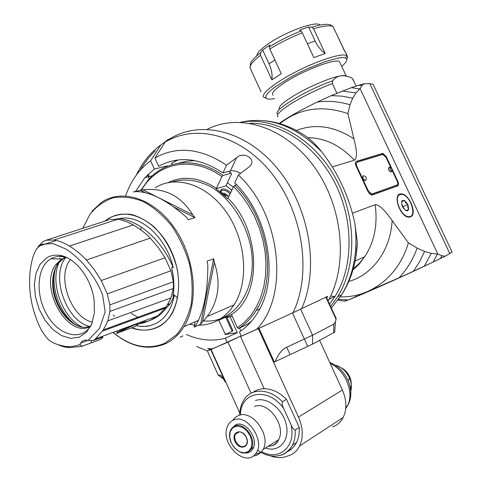 <?xml version="1.0" encoding="UTF-8"?>
<svg xmlns="http://www.w3.org/2000/svg" width="482" height="482" viewBox="0 0 482 482"><rect width="100%" height="100%" fill="white"/><g stroke="black" fill="none" stroke-linecap="round" stroke-linejoin="round"><path stroke-width="0.72" d="M429.317 263.829C402.464 276.849 349.805 300.045 355.903 296.249M249.929 123.29C281.615 122.609 316.77 146.516 335.352 183.859C353.963 221.172 353.36 267.173 335.111 296.297L329.567 304.136M332.315 166.905L354.366 160.223C358.391 156.698 355.734 146.649 353.945 138.888L347.902 113.619L350.01 104.805L352.716 98.171L355.987 92.936L360.114 88.634L437.855 254.104L431.288 253.363L424.588 251.417L417.153 248.097L408.375 242.82L392.155 220.587C387.136 213.821 380.919 204.898 375.135 204.687L352.45 213.231M410.477 216.864L408.953 217.141C399.988 217.533 391.92 193.149 401.205 193.915C409.146 193.445 417.695 214.508 410.477 216.864M356.391 161.386L382.81 153.378L386.13 156.409L397.951 181.594C398.861 183.817 398.771 185.257 397.68 185.907L371.67 195.204L368.266 192.125L355.975 165.802C355.047 163.488 355.186 162.012 356.391 161.386L355.963 161.621M437.855 254.104L441.898 255.725L445.097 256.267L433.179 262.009M452.092 252.086L445.097 256.267M360.114 88.634L361.94 85.615L363.934 83.796L369.851 83.693L373.08 84.29L373.743 85.706M361.94 85.615L358.891 85.181L351.366 87.664L359.741 88.905M363.934 83.796L358.891 85.181M279.168 123.47C287.447 117.554 300.075 110.438 317.072 102.112L331.261 95.629L351.366 87.664M330.64 296.02L334.478 296.52M340.274 296.864C370.14 297.798 398.584 276.746 408.375 242.82M398.855 277.885L398.873 277.915C374.882 288.778 358.084 296.105 348.474 299.894L399.072 277.789C406.862 269.601 412.887 259.702 417.153 248.097M344.293 301.136L348.366 299.906L338.587 299.316M424.588 251.417L419.551 261.816L413.417 271.221L424.371 266.13L413.454 271.233M348.456 299.9L347.383 300.274L346.178 299.888M348.432 299.912L344.757 301.19L338.009 300.111M344.732 301.19L344.347 301.142M433.216 261.967L445 256.279M431.288 253.363L424.341 266.172M424.413 266.112L433.185 261.997L437.361 254.128M441.898 255.725L440.325 258.593M264.528 120.753C278.162 121.97 291.369 126.748 304.154 135.087C310.39 139.292 316.264 144.907 321.771 151.926C337.828 172.435 348.848 196.126 354.824 223.003L357.319 242.085L355.915 256.834M330.616 306.413L337.701 296.671C357.301 265.419 356.541 215.068 334.55 176.394C312.625 137.641 273.24 116.258 240.554 122.277M226.895 317.319L232.185 316.192M231.878 190.131L226.118 185.811L216.063 188.703L227.649 198.59L228.022 198.223C261.093 230.607 262.033 295.906 231.444 314.559L218.792 320.235L224.925 333.436L226.118 334.165L232.167 331.357L225.733 317.15L218.792 320.235M347.902 113.619C322.078 104.799 299.406 108.155 279.885 123.675M350.01 104.805C338.81 101.431 327.826 100.533 317.072 102.112M352.716 98.171L341.943 96.147L331.261 95.629M355.987 92.936L342.298 91.056M352.378 78.47L356.264 86.043M336.912 93.267L332.387 83.591L332.646 80.88C306.064 89.881 270.342 111.963 278.042 114.126M352.643 78.729L350.806 77.512C346.618 75.903 343.124 75.367 340.31 75.909C337.472 76.373 334.918 78.036 332.646 80.88M273.059 95.189C271.023 93.285 274.969 89.05 284.904 82.494C303.57 70.191 336.418 57.84 339.557 61.756L346.263 76.036C345.359 75.409 343.377 75.361 340.31 75.909C329.821 77.626 305.937 88.007 291.682 97.081C281.675 103.51 277.65 107.588 279.602 109.306M339.557 61.756L340.093 62.901M341.726 66.377C346.745 62.021 348.07 59.22 345.702 57.979L342.75 57.533L338.093 58.039L324.519 61.847L307.414 68.787L298.563 73.035L290.098 77.524L275.927 86.356L270.872 90.273L267.474 93.616L265.847 96.243L266.022 98.051C267.058 99.274 269.926 99.455 274.638 98.599M346.877 59.503L347.787 57.009L346.576 55.418C341.732 52.972 319.162 60.021 297.418 71.041C275.626 82.036 260.648 93.888 263.582 97.195L266.215 98.268M271.902 79.855L281.283 73.728L269.806 49.025L269.33 46.862L269.92 45.001L262.636 49.983L260.581 52.827L260.527 55.334L271.902 79.855C272.493 74.62 271.553 69.294 269.077 63.871L262.636 49.983M260.581 52.827C253.219 58.485 249.809 62.648 250.357 65.311L250.086 68.016L261.087 91.803M333.906 28.402L344.618 50.899M345.696 52.713L344.365 50.658L333.068 26.612L330.839 25.124C327.935 23.594 321.572 24.293 311.758 27.209L313.613 28.787L325.175 53.472L313.854 57.593L302.256 32.788L301.051 30.975L299.653 30.107L308.57 26.98L311.758 27.209M256.894 55.785C256.9 53.116 260.678 49.152 268.221 43.88C285.627 31.607 316.915 20.395 320.168 25.064M308.57 26.98L315.108 40.946C317.686 46.362 321.042 50.544 325.175 53.472M400.03 194.601C392.951 196.529 401.102 217.123 408.802 216.677C417.792 217.31 409.947 193.975 401.361 194.379L400.03 194.601M401.596 201.506L404.422 200.41L405.585 202.699L407.947 204.392L407.712 207.224L408.676 209.477L407.603 210.748L405.868 210.61L402.313 206.615L401.596 201.506L402.012 200.741L404.422 200.41L407.947 204.392L408.676 209.477L405.868 210.61L405.446 210.393M401.5 201.856L404.422 200.41M407.947 204.392L403.301 206.664L401.657 204.82M403.585 208.688L403.301 206.664M355.837 161.741L381.684 153.836L384.214 155.053M397.319 186.04L397.668 183.359M396.234 185.45L371.459 194.397L369.2 193.637M355.565 164.711L356.819 162.506M389.824 167.525L391.607 171.333M390.866 167.718L386.052 157.463L382.732 154.427L357.367 162.157C356.162 162.783 356.023 164.254 356.957 166.573L368.362 190.999L371.767 194.071L396.764 185.178C397.855 184.528 397.945 183.094 397.035 180.864L392.041 170.218M391.306 171.803L390.86 171.941C388.673 170.658 388.052 169.14 388.992 167.393M365.561 180.473L365.627 180.449C366.874 178.232 366.35 176.689 364.049 175.822L363.374 175.785C362.331 177.611 362.964 179.19 365.278 180.515L365.073 180.623C362.771 179.31 362.133 177.731 363.157 175.9M391.372 171.779C392.571 169.622 392.047 168.134 389.799 167.32L389.197 167.29C388.251 169.037 388.872 170.556 391.059 171.839L391.872 170.935M365.627 180.449L366.181 179.473M210.182 349.504L208.718 348.974M301.605 308.745C319.452 269.022 309.872 208.628 278.482 169.772C247.2 130.724 200.976 119.542 169.995 138.762L167.146 139.997L165.025 142.238C195.812 123.163 241.904 134.96 272.577 174.514C303.371 213.863 311.788 274.222 293.02 312.734L327.597 296.358L326.79 298.099M293.02 312.734L256.46 329.459C289.634 296.099 281.175 214.267 238.409 175.08L234.716 182.841C269.101 215.346 279.656 279.674 257.219 313.354C252.333 321.187 246.392 327.374 239.403 331.905L241.343 336.195L256.46 329.459M241.187 335.852L227.221 342.485L207.381 350.908L196.74 346.588M207.32 129.284C239.506 112.716 285.302 126.874 314.089 166.658C343.003 206.272 348.522 264.636 328.109 300.967M178.491 159.873L171.592 163.145L172.249 164.591M154.939 157.976L158.705 166.296C178.485 155.547 199.903 157.765 222.967 172.948L226.582 165.187C200.759 148.113 176.882 145.709 154.939 157.976L165.025 142.238M227.016 317.59L231.191 316.463M227.347 182.786L233.324 187.106M249.658 322.633L249.857 323.079M240.566 173.442C236.813 171.146 233.421 170.309 230.384 170.935L222.967 172.948M226.582 165.187L236.638 157.638C244.199 150.655 257.545 159.891 249.242 166.766L238.409 175.08M227.221 342.485L225.305 338.25L237.289 332.634L230.167 316.915M224.919 334.496L237.289 332.634M225.305 338.25C212.538 341.581 199.536 340.328 186.305 334.49M135.665 191.33L144.895 177.647L154.373 169.068L150.625 160.783L160.747 145.058L165.44 141.642M167.429 166.248L167.272 165.898L154.373 169.068M175.117 161.313L174.858 160.404M210.785 349.721L207.676 348.6L212.851 348.884M150.625 160.783C139.202 169.182 130.857 180.895 125.603 195.915M149.209 178.912L147.625 174.755M148.311 174.092L148.986 176.611M239.747 413.014L225.775 382.015L225.323 382.142C222.805 377.876 221.232 375.55 220.611 375.177L221.027 375.568M223.323 378.84L218.322 375.243L220.322 375.062M207.356 350.902L218.256 375.237L223.359 378.894M209.616 350.179L241.199 335.87M241.337 336.171L270.541 323.036M291.749 313.318L295.376 311.655M270.366 455.809C275.71 457.912 280.747 458.225 285.471 456.743L288.784 455.659C293.544 454.056 297.153 450.833 299.617 445.995L343.184 417.466C347.028 409.332 346.763 400.181 342.395 390.022L319.626 340.376M343.184 417.466C340.732 422.118 337.177 425.251 332.52 426.877M334.689 332.158L312.577 344.112L273.601 362.368L298.478 417.081C303.088 427.871 303.467 437.511 299.617 445.995M336.165 318.457L335.46 321.862L333.737 324.211L312.559 335.201L286.694 347.251C282.265 349.089 278.409 353.896 275.132 361.681M240.548 336.544L264.19 388.715C272.011 388.799 279.433 392.336 286.459 399.313L299.238 427.438C299.569 433.143 298.659 438.168 296.52 442.518C294.321 446.832 291.194 449.911 287.145 451.748M251.092 393.222L227.998 342.136M253.026 392.336C256.231 389.992 259.955 388.781 264.19 388.715M299.238 427.438L295.183 429.998C293.405 429.269 292.02 427.51 291.026 424.708L283.741 408.652C282.313 406.127 281.85 403.814 282.344 401.717L286.459 399.313M232.595 420.485L235.132 417.484L238.415 415.55C252.02 409.188 271.312 435.336 263.148 449.429L261.148 452.363L256.406 455.478L253.122 456.08M233.782 419.955C247.995 413.357 266.582 443.271 255.02 454.424C244.904 466.841 221.461 444.735 226.799 428.269C227.956 424.118 230.288 421.346 233.782 419.955M231.77 428.209L235.909 424.678C245.434 420.322 258.798 438.662 253.092 448.435C251.55 451.321 249.206 452.851 246.049 453.02M335.201 365.151C341.551 366.886 346.335 371.2 349.546 378.105C351.492 382.841 351.866 387.329 350.673 391.577M233.168 446.266C240.319 454.406 246.423 455.243 251.477 448.772C256.96 439.385 244.127 421.744 234.975 425.919L230.812 429.643C228.968 433.432 229.101 437.825 231.197 442.801L231.258 442.934M231.227 442.868L234.668 448.127L239.319 451.706L244.266 452.887L248.549 451.423L251.297 447.573L251.947 442.09L250.351 436.077L246.832 430.751L242.115 427.185L237.144 426.082L232.914 427.642L230.245 431.523L229.649 436.951L231.227 442.868M235.047 441.506C230.589 431.812 242.018 427.612 246.423 437.469C250.893 447.32 239.337 451.279 235.047 441.506M235.674 441.217C234.535 438.53 234.463 436.156 235.451 434.107C238.921 430.348 242.567 431.45 246.386 437.409L247.302 441.175L246.645 444.47C243.145 448.29 239.488 447.206 235.674 441.217M113.005 332.417C130.688 347.052 148.203 350.812 165.543 343.69C172.936 340.19 179.087 334.49 183.985 326.591C199.078 302.443 195.572 259.189 175.297 229.215C155.15 199.084 122.988 188.197 102.094 201.952L91.857 211.23M155.246 187.757C176.05 174.496 207.471 184.492 226.787 212.761C246.236 240.88 249.11 281.753 233.999 304.919C224.967 318.331 213.104 325.091 198.397 325.217M194.559 325.031L189.39 324.253M161.566 309.444L160.874 308.811M192.686 214.755L194.981 217.653L188.311 219.744L186.004 216.822C166.477 199.928 149.812 191.523 136.014 191.607L133.321 191.95L142.853 189.794C164.446 187.498 181.057 195.819 192.686 214.755L159.301 198.03M194.156 327.079L200.62 324.241L207.2 316.529C218.653 300.702 221.039 282.711 214.363 262.545L213.634 258.762L207.085 261.172L207.826 264.986C207.893 288.007 204.778 306.45 198.482 320.313L196.035 324.886L194.156 327.079L195.21 321.729M182.883 335.936L180.015 337.225M113.065 332.393C130.514 346.666 147.757 350.287 164.802 343.256L176.683 334.641C183.395 326.513 188.227 316.421 191.179 304.359C192.866 291.49 192.312 278.06 189.51 264.07C185.443 250.248 179.521 237.542 171.755 225.956C163.163 215.466 153.74 207.362 143.479 201.645C133.098 197.542 123.079 196.246 113.427 197.753C104.311 200.831 96.514 206.29 90.044 214.122L82.759 228.323M104.889 221.13L108.836 218.226C115.608 214.767 123.018 213.49 131.056 214.394C139.208 216.611 147.076 220.937 154.662 227.371C165.754 238.825 173.315 252.978 177.346 269.83C180.129 286.23 178.195 301.804 172.05 313.595C162.94 328.314 147.281 333.502 131.55 327.923M136.412 325.718L141.214 326.428L146.859 326.29L149.607 325.808L155.638 323.669C165.314 318.668 171.526 309.281 174.261 295.502L170.128 303.823L161.06 313.999C154.397 319.331 146.968 322.295 138.768 322.886M173.225 267.721C166.639 237.373 140.081 213.815 119.482 218.593C139.75 220.738 162.356 240.928 173.225 267.721C172.044 266.51 171.622 266.932 171.966 268.992L172.387 271.354C174.014 279.735 174.291 287.2 173.225 293.743L172.954 296.46L174.261 295.502M115.951 219.075L119.482 218.593M136.749 324.151C143.919 323.398 150.492 320.795 156.469 316.337M157.988 315.776L166.242 306.847L171.008 297.894L173.357 288.411L109.914 311.39L107.829 320.843L103.341 329.899L95.376 338.936L157.988 315.776M108.227 220.045L46.139 240.229L54.074 240C59.19 240.892 64.305 242.91 69.432 246.061C75.367 249.688 81 254.345 86.338 260.033L94.267 269.583L101.268 280.524L107.275 293.893L109.842 304.883L109.914 311.39M173.357 288.411L173.4 281.771L170.923 270.764L165.007 257.756L158.132 247.296L150.233 238.132C146.829 234.27 141.202 229.86 133.345 224.895L126.688 221.672L119.988 219.635L117.771 219.262L109.492 219.635M200.62 324.241L213.634 258.762M202.5 322.06L214.363 262.545M194.981 217.653L173.96 207.103M145.118 192.619L140.172 190.137M158.379 197.572L142.853 189.794M141.166 227.07L140.883 229.872M168.345 303.497L169.58 304.66M203.597 320.885C235.27 324.296 259.846 287.067 250.188 244.127C244.525 220.31 230.077 198.933 212.267 187.576C198.361 180.009 185.004 178.141 172.195 181.961M169.495 304.781L168.977 304.287M168.061 182.606C183.184 175.37 199.307 177.28 216.436 188.335L216.063 188.703M225.733 317.15L231.438 314.553L237.427 327.754L238.626 328.495L247.411 324.223L251.616 321.09M232.167 331.357L232.722 330.881L232.469 329.628L226.648 316.782M236.62 184.781L234.818 185.305L233.619 186.48L228.022 198.223M238.626 328.495C245.452 324.151 251.255 318.186 256.032 310.601C277.68 278.343 267.745 216.665 234.818 185.305M237.427 327.754L244.627 322.187L250.995 315.204L256.382 306.913L260.672 297.46L263.756 287.013L265.546 275.776L265.998 263.973L265.076 251.845L262.804 239.65L259.214 227.649L254.382 216.093L248.411 205.236L241.44 195.294L233.619 186.48M216.436 188.335L221.913 176.593L223.112 175.43L231.233 173.207L231.517 173.954L226.028 185.588L231.794 190.306M228.98 196.15L227.323 196.041C223.437 195.041 221.081 193.312 220.25 190.842C222.136 187.781 225.606 188.396 230.661 192.692M223.112 175.43C196.523 156.427 165.609 159.578 148.04 180.196L141.027 190.004M178.22 163.278L186.48 161.241L195.144 160.633M228.582 171.423L231.233 173.207M221.913 176.593C192.095 155.186 157.361 162.651 141.569 189.932M133.562 325.296L124.675 329.429M117.186 332.447C117.481 331.893 122.024 329.688 130.815 325.832M136.087 323.88L137.707 324.513C138.629 325.892 121.916 331.242 117.807 332.942M117.722 332.978C112.3 335.821 125.76 328.579 133.532 325.308C136.075 324.392 137.466 324.127 137.707 324.513M92.442 322.109C71.131 317.885 56.43 277.174 70.023 260.033L70.372 259.563M65.118 256.876L57.78 263.913M57.436 264.479C54.237 270.089 52.857 276.903 53.291 284.904C54.147 302.63 65.914 321.56 79.283 326.374M65.901 257.388L63.353 258.653L57.834 263.895C53.978 269.558 52.273 276.752 52.725 285.483C53.58 305.968 69.649 327.296 84.712 327.338L90.327 326.591M90.315 326.609C67.112 338.852 38.452 286.459 55.906 264.51L61.419 259.262L66.167 257.316M91.158 325.308C81.554 341.431 59.527 336.008 47.555 315.824C35.288 295.954 36.457 267.546 50.441 259.105L50.965 258.798C54.394 256.858 58.183 256.135 62.335 256.635L67.359 257.87M46.543 257.942C50.297 255.641 54.484 254.761 59.111 255.309C74.71 256.725 91.646 278.277 94.171 300.569L94.37 313.161L91.682 324.115L86.417 332.387L79.126 337.249L70.535 338.322L61.449 335.593L52.701 329.381L45.043 320.289L39.126 309.143L35.463 296.906L34.361 284.633L35.951 273.402L40.12 264.214L46.543 257.942M88.025 340.479L99.449 328.471L105.184 311.92L102.642 295.189C97.219 280.102 83.82 260.726 66.076 249.128L52.875 243.549L41.585 244.302L37.024 248.417C32.505 254.43 28.559 270.348 29.824 288.808C30.806 302.913 34.614 316.608 41.247 329.899C47.543 339.593 49.562 343.455 66.215 346.564L71.059 346.534L75.969 345.781L79.892 344.624L80.584 343.226C82.356 340.521 84.838 339.599 88.025 340.479L93.4 340.503L95.376 338.936M37.945 246.802L42.994 241.566L46.139 240.229M79.892 344.624L82.079 346.245L69.492 347.703L64.311 346.944L58.967 345.239M82.079 346.245L90.959 342.937C99.895 339.924 103.775 337.966 102.594 337.051L93.4 340.497M102.594 337.051L101.81 336.557M91.484 340.437L90.959 342.937M220.901 192.312L221.581 190.42C225.052 189.878 227.841 191.137 229.944 194.198M228.203 196.144C226.407 194.065 224.136 192.987 221.395 192.914M222.811 194.132L224.757 194.433L224.449 195.09M226.395 195.831L224.757 194.433M143.654 322.253L142.425 321.536M145.594 321.819L144.064 320.928M138.75 317.819L131.285 313.457M307.865 137.725C325.001 137.864 340.503 145.365 354.366 160.223M369.851 83.693L449.863 253.689M375.135 204.687C377.858 224.829 374.363 242.181 364.657 256.755L359.355 263.335L353.264 268.836M348.775 281.452C372.237 275.005 390.426 250.7 392.155 220.587M348.39 299.906C350.788 299.129 375.58 288.579 398.867 277.909L398.873 277.915M413.472 271.197L424.371 266.154M240.512 122.277C268.956 115.981 296.044 125.862 321.771 151.926M354.824 223.003C358.222 250.706 353.818 274.632 341.618 294.779L331.345 307.998M353.945 138.888C334.4 126.079 315.21 123.272 296.394 130.459M278.006 116.861C275.831 115.023 280.367 110.529 291.61 103.359C304.299 95.635 317.891 89.05 332.387 83.591M353.258 79.644L353.613 80.398M250.086 68.016C249.555 65.311 253.038 61.087 260.527 55.334M313.613 28.787C323.603 25.817 330.092 25.094 333.068 26.612M269.806 49.025C279.891 42.814 290.712 37.403 302.256 32.788M301.051 30.975C289.754 35.469 279.18 40.765 269.33 46.862M274.897 59.985L269.077 63.871M315.108 40.946L307.365 43.711M382.443 153.427L381.684 153.836M397.951 181.594L397.421 181.865M385.624 156.674L386.13 156.409M368.362 190.999L367.856 191.258M371.459 194.397L372.243 193.999M356.457 166.838L356.957 166.573M396.764 185.178L395.993 185.57M236.638 157.638L230.384 170.935M136.322 175.117C142.274 162.603 150.414 152.583 160.747 145.058M292.49 312.981L307.727 346.474M312.577 344.112L312.559 335.201L300.641 309.203M274.33 362.048L258.997 328.326M290.05 354.583L286.694 347.251M258.304 328.64L273.631 362.356M225.745 382.027L211.152 349.637M210.839 349.775L225.419 382.142M342.395 390.022L298.478 417.081M282.344 401.717C269.275 387.817 250.339 387.775 243.44 400.789C240.994 404.916 239.729 409.706 239.656 415.165M283.741 408.652C268.474 386.413 240.247 391.48 240.5 414.984M291.026 424.708C296.418 446.44 279.06 461.569 261.726 451.682M265.455 447.983C278.614 452.881 289.815 441.102 286.38 425.148C283.265 409.2 266.889 396.337 255.532 400.488M279.596 455.55C285.296 454.195 289.586 450.724 292.472 445.139C294.61 440.777 295.514 435.728 295.183 429.998M268.004 446.374L271.824 445.736C274.752 444.711 276.993 442.711 278.542 439.741C286.573 426.046 268.173 400.747 254.58 406.44M325.874 297.177L336.056 319.283M333.737 324.211L333.707 332.899M330.272 363.591C345.467 370.037 354.74 393.119 347.287 406.025L345.751 408.483M346.98 406.585C351.697 399.397 352.101 390.8 348.197 380.786C344.082 371.755 337.936 365.651 329.754 362.47M342.099 368.465C345.287 370.393 347.733 373.158 349.438 376.767M132.05 327.73C141.196 331.098 149.775 330.905 157.795 327.139C178.177 317.686 185.281 281.723 171.447 251.49C157.903 221.093 128.025 206.151 109.125 218.406L105.721 220.858M113.192 315.011L114.457 316.264M89.851 284.374L92.05 290.598M90.261 326.615C66.383 322.018 50.116 275.957 65.841 257.418M59.394 261.943C49.278 281.669 62.142 318.096 82.404 327.115M74.439 323.946C59.66 312.776 50.682 287.368 55.183 269.402M165.386 308.046L102.509 331.116M171.008 297.894L107.829 320.843M173.4 281.771L109.842 304.883M170.923 270.764L107.275 293.893M165.007 257.756L101.268 280.524M150.233 238.132L86.338 260.033M133.345 224.895L69.432 246.061M117.771 219.262L54.074 240M329.049 299.214L335.111 296.297M373.08 84.29L452.194 252.303M352.957 269.908L359.307 264.009L364.657 256.755L355.162 260.985M445.037 256.285L433.216 261.985M399.066 277.819L413.279 271.312M357.325 242.085C356.541 262.19 351.306 279.753 341.618 294.779L337.701 296.671M345.702 57.979L346.576 55.418M266.022 98.051L263.582 97.195M347.124 55.743L345.058 51.351M398.162 195.439L401.205 193.915M408.049 217.039L408.802 216.677M401.88 201.446L402.012 200.741M382.81 153.378L382.045 153.788M371.767 194.071L370.977 194.475M152.414 175.743L144.895 177.647M140.099 170.381C144.329 162.964 149.402 156.403 155.312 150.697M257.539 450.128C268.986 458.689 284.537 459.057 292.472 445.139L296.52 442.518M268.444 446.097C273.529 446.115 276.897 444 278.542 439.741L263.148 449.429M255.02 454.424L261.148 452.363M336.171 318.475L326.272 296.984M334.677 332.351L335.46 321.862M345.865 406.935L347.287 406.025C351.498 398.331 351.8 389.92 348.197 380.786L349.546 378.105M341.129 367.772C344.841 369.598 347.673 372.55 349.619 376.629C351.48 380.882 351.74 384.907 350.396 388.709M253.502 447.519L251.477 448.772M239.349 431.806L235.451 434.107M239.548 328.067L240.843 330.935M233.999 304.919L207.2 316.529M198.482 320.313L183.985 326.591M172.954 296.46C174.448 287.85 174.116 278.698 171.966 268.992M136.382 325.736L143.124 326.537L149.607 325.808M167.537 304.859L170.128 303.823M177.653 297.99L173.152 294.165M256.032 310.601L259.738 308.926M116.584 331.092L117.132 332.315M70.746 259.804L70.023 260.033M59.497 258.936L60.069 258.207M52.725 285.483L53.291 284.904M57.834 263.895L55.906 264.51M61.895 258.979L50.965 258.798M62.335 256.635L59.111 255.309M66.209 346.564L69.51 347.703M87.646 340.37L80.584 343.226M166.248 306.841L103.341 329.899M56.334 240.446L38.259 246.314M220.78 191.86L220.25 190.842M220.774 192.131L221.581 190.42"/></g></svg>
